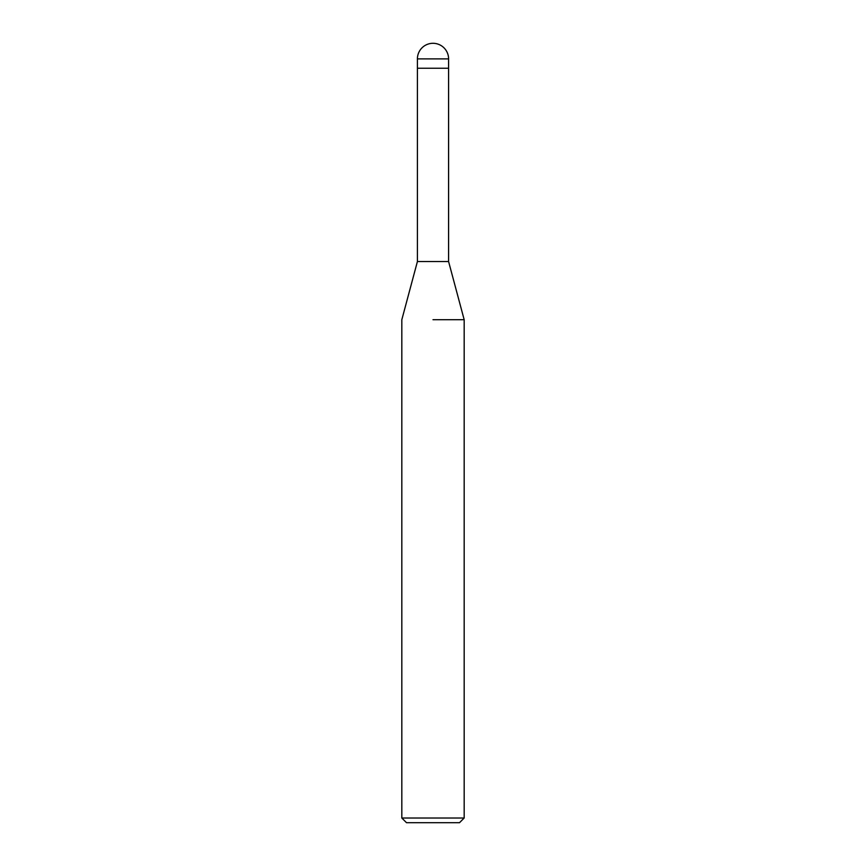 <?xml version="1.0" encoding="UTF-8"?>
<svg xmlns="http://www.w3.org/2000/svg" width="866" height="866" viewBox="0 0 866 866"><rect width="100%" height="100%" fill="white"/><g stroke="black" fill="none" stroke-linecap="round" stroke-linejoin="round"><path stroke-width="1.3" d="M417.412 58.888L448.588 58.888A15.588 15.588 0 0 0 433 43.3A15.588 15.588 0 0 0 417.412 58.888L417.412 261.532L448.588 261.532L464.176 319.706L464.176 818.024L401.824 818.024L406.5 822.7L459.5 822.7L464.176 818.024M433 68.241L448.588 68.241L448.588 261.532M433 319.706L464.176 319.706L433 319.706M417.412 68.241L448.588 68.241L448.588 58.888M417.412 261.532L401.824 319.706L401.824 818.024"/></g></svg>
